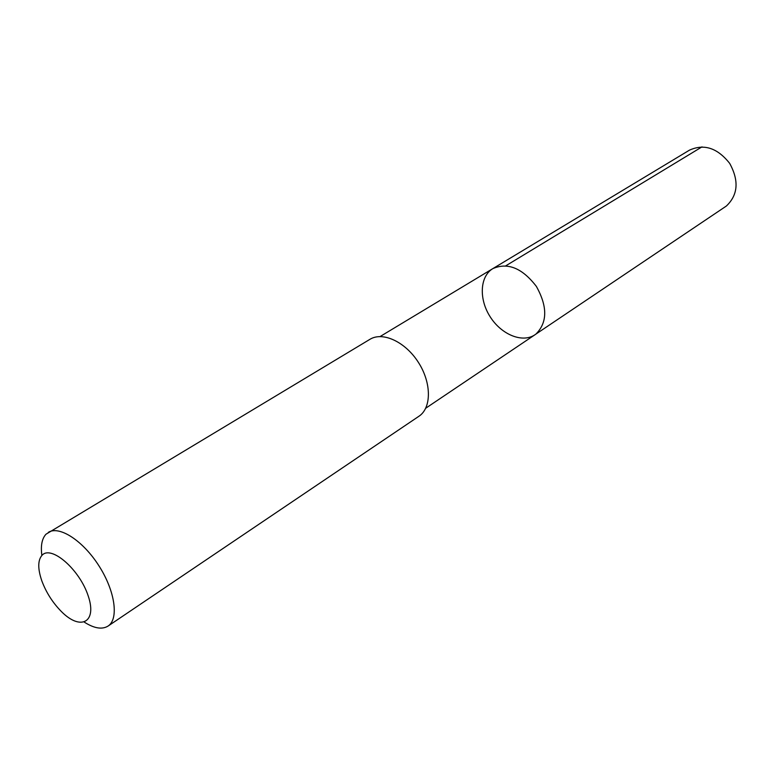 <?xml version="1.0" encoding="UTF-8"?>
<svg xmlns="http://www.w3.org/2000/svg" width="775" height="775" viewBox="0 0 775 775"><rect width="100%" height="100%" fill="white"/><g stroke="black" fill="none" stroke-linecap="round" stroke-linejoin="round"><path stroke-width="1.16" d="M535.942 334.073L534.973 334.761C522.437 343.315 501.367 334.606 490.178 316.801C478.785 299.14 479.793 276.365 492.842 268.615C507.751 262.153 522.253 268.073 536.348 286.372C547.634 306.6 547.499 322.497 535.942 334.073L726.378 206.014C738.052 194.922 739.156 180.711 729.682 163.389C717.447 147.938 704.029 143.53 689.421 150.176L492.842 268.615C507.751 262.153 522.253 268.073 536.348 286.372C547.634 306.6 547.499 322.497 535.942 334.073M84.368 622.18C94.201 628.418 102.087 629.726 108.035 626.084L418.946 416.243C431.588 408.008 431.646 382.995 418.461 362.487C405.441 341.862 382.753 331.332 369.946 339.314L45.987 534.217C41.937 538.644 40.562 545.716 41.869 555.442M108.035 626.084C119.011 619.08 115.146 591.112 99.016 565.953C83.032 540.688 59.317 525.363 48.331 532.347M42.034 555.278C37.762 560.248 37.684 568.753 41.802 580.804C46.142 592.429 52.661 602.669 61.361 611.514C80.571 631.063 97.311 622.538 88.224 595.985C79.689 569.548 51.227 544.835 42.034 555.278M505.862 265.767L701.995 146.862M425.737 408.222L534.973 334.761M380.089 336.544L492.842 268.615"/></g></svg>
